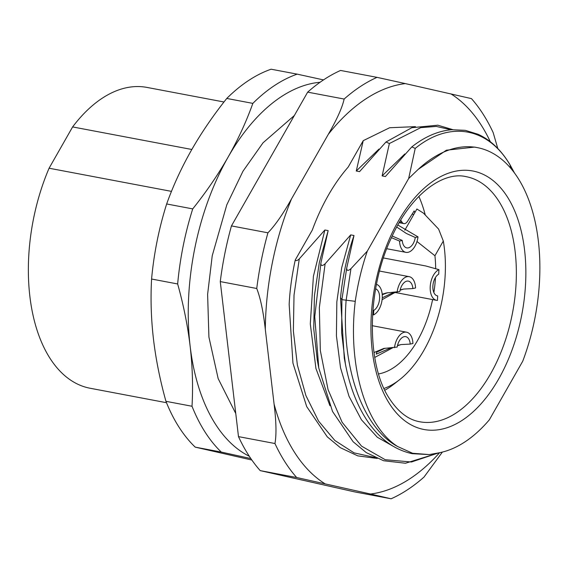 <?xml version="1.0" encoding="UTF-8"?>
<svg xmlns="http://www.w3.org/2000/svg" width="568" height="568" viewBox="0 0 568 568"><rect width="100%" height="100%" fill="white"/><g stroke="black" fill="none" stroke-linecap="round" stroke-linejoin="round"><path stroke-width="0.85" d="M320.075 82.261A192.765 109.645 100.7 0 0 228.08 157.144C218.055 174.667 206.276 191.92 192.729 208.896L166.658 203.962C173.226 185.629 181.483 167.709 191.423 150.208C201.441 132.685 213.227 115.432 226.767 98.449L252.845 103.383C246.271 121.722 238.013 139.636 228.08 157.144A192.765 109.645 100.7 0 0 190.131 346.111A192.765 109.645 100.7 0 0 249.309 456.274M192.729 208.896A204.104 116.099 100.7 0 0 177.656 283.964C183.556 305.108 187.717 325.826 190.131 346.111C192.481 366.417 193.113 386.467 192.019 406.255L165.948 401.32C160.048 380.177 155.888 359.459 153.474 339.174C151.123 318.861 150.492 298.818 151.585 279.03A204.104 116.099 -79.3 0 1 166.658 203.962M323.49 79.91L297.192 74.145A204.104 116.099 100.7 0 0 252.845 103.383M297.192 74.145L271.121 69.211A204.104 116.099 -79.3 0 0 226.767 98.449M151.585 279.03L177.656 283.964M192.019 406.255A204.104 116.099 100.7 0 0 221.3 452.078L250.836 458.568M251.844 460.023L195.222 447.144L221.3 452.078M195.222 447.144A204.104 116.099 -79.3 0 1 165.948 401.32M223.984 101.992L146.963 87.415A153.076 87.074 -79.3 0 0 72.612 126.927L191.835 149.483M72.612 126.927L49.082 168.22A153.076 87.074 -79.3 0 0 90.049 388.235L166.502 402.705M171.472 191.373L49.082 168.22M404.821 230.21L414.81 212.673A111.122 63.204 100.7 0 0 414.171 210.927L407.519 221.357A6.802 3.869 100.7 0 1 403.869 223.607L399.169 222.72M414.81 212.673L416.898 209.017L423.472 213.142L438.617 229.089L443.31 241.045L434.932 255.749L416.976 241.506M425.24 214.91A124.733 70.95 100.7 0 0 418.85 196.407M400.71 220.121L402.087 222.273A6.802 3.869 100.7 0 0 403.869 223.607M477.269 147.602A155.348 88.359 100.7 0 1 522.745 361.191L489.353 419.802A155.348 88.359 100.7 0 1 438.673 452.873L429.209 454.585L412.567 453.257L397.621 446.519C365.366 425.936 347.524 365.643 355.256 301.331C357.776 283.986 361.788 267.251 367.304 251.12L408.655 178.537L418.261 169.321L446.384 150.208L474.571 147.091L477.269 147.602A155.348 88.359 100.7 0 0 418.261 169.321M329.944 405.73L315.943 368.518L310.291 323.952L313.408 276.254L324.875 229.997L299.279 258.887C297.312 260.719 295.971 261.088 295.253 259.988L312.329 230.012A156.03 88.75 100.7 0 1 348.177 167.084L363.236 140.658L356.278 171.003L359.565 171.628L385.984 141.993L389.371 143.534L382.115 175.895L404.821 153.971M514.274 172.672L509.759 164.308C501.104 150.002 490.539 139.991 478.079 134.282L465.298 130.342L451.915 129.717C438.318 130.839 424.956 136.561 411.828 146.885L385.402 176.52L382.115 175.895M411.828 146.885L415.215 148.418L408.655 178.537M367.304 251.12L350.96 268.664C348.049 271.184 346.65 270.915 346.75 267.869L354.006 235.507C347.112 255.401 342.625 276.176 340.523 297.817L344.272 358.145L345.415 364.074C349.774 386.709 357.194 405.808 367.666 421.378C379.815 439.149 394.675 449.92 412.247 453.683L429.209 454.585M395.853 447.769L377.308 437.239L361.44 419.78L348.993 396.244L340.523 367.794L336.419 335.823L336.831 301.899L341.695 267.691L350.719 234.882L354.006 235.507M350.719 234.882L325.123 263.779C322.212 266.293 320.806 266.023 320.906 262.977L328.162 230.615L319.344 262.437L314.438 295.63L313.721 328.645L317.264 359.963L318.783 368.036L332.543 411.488L353.111 441.734L366.253 452.604L383.585 460.74L405.495 463.24L439.092 452.795M324.875 229.997L328.162 230.615M497.795 148.504L493.173 132.614A221.115 125.769 100.7 0 0 471.454 98.619L405.318 83.588A208.186 118.421 100.7 0 0 328.261 134.389L291.498 198.921C282.985 214.086 275.125 225.382 267.926 232.809A221.115 125.769 100.7 0 0 256.743 288.494C260.506 298.193 263.36 311.811 265.306 329.341L274.088 404.132C276.268 421.704 276.552 434.839 274.955 443.523A221.115 125.769 100.7 0 0 296.673 477.518L370.506 494.011A208.186 118.421 100.7 0 0 439.604 452.696M289.162 304.448L292.946 363.144L289.162 304.448C289.815 290.567 291.846 275.75 295.253 259.988M363.236 140.658L389.627 127.736L415.435 126.643M328.261 134.389C337.001 119.266 342.291 107.487 344.137 99.045A221.115 125.769 -79.3 0 1 377.031 77.355L405.318 83.588M377.031 77.355L340.566 70.453A221.115 125.769 100.7 0 0 307.664 92.144L231.453 225.908L267.926 232.809M307.664 92.144L344.137 99.045M256.743 288.494L220.27 281.593L238.482 436.622L274.955 443.523M238.482 436.622A221.115 125.769 100.7 0 0 260.201 470.616L354.624 491.888L391.096 498.789L370.506 494.011M260.201 470.616L296.673 477.518M442.365 452.085L423.991 477.099A221.115 125.769 -79.3 0 1 391.096 498.789M220.27 281.593A221.115 125.769 -79.3 0 1 231.453 225.908M356.278 171.003L378.977 149.079M355.256 301.331L341.9 299.648L341.652 332.855L345.415 364.067M346.75 267.869L341.9 299.648L340.523 297.817M350.96 268.664L346.111 300.444C341.091 367.666 362.753 427.86 397.621 446.519M412.134 214.115L413.767 214.505M378.579 373.929A87.309 49.664 100.7 0 0 432.603 299.577M433.874 292.563A87.309 49.664 100.7 0 0 435.464 277.489M435.67 268.799A87.309 49.664 100.7 0 0 434.932 255.749M394.909 292.442L436.579 300.33A15.876 9.031 100.7 0 1 430.352 290.937A15.876 9.031 100.7 0 1 433.462 275.231A15.876 9.031 -79.3 0 1 438.929 269.644L425.894 265.994L383.471 257.964M436.579 300.33A15.876 9.031 100.7 0 0 437.466 300.415L437.68 295.914L437.119 295.8M437.68 295.914A11.339 6.447 -79.3 0 1 437.424 295.871A11.339 6.447 -79.3 0 1 432.887 286.009A11.339 6.447 -79.3 0 1 438.716 274.152L438.929 269.644M376.492 284.355A15.876 9.031 100.7 0 1 379.019 309.304A15.876 9.031 -79.3 0 1 373.552 314.885L372.58 314.75M372.885 310.263L373.765 310.384L373.552 314.885M375.647 288.828A11.339 6.447 -79.3 0 1 379.559 299.052A11.339 6.447 -79.3 0 1 373.765 310.384M386.794 248.727L405.921 252.348A15.876 9.031 100.7 0 1 401.761 249.231A15.876 9.031 -79.3 0 1 399.545 241.059L391.444 237.68M397.863 225.02L417.998 236.877L415.293 237.488L406.447 233.519L396.748 227.037M392.225 235.997L402.243 240.441L399.545 241.059M405.921 252.348A15.876 9.031 100.7 0 0 417.998 236.877M415.293 237.488A11.339 6.447 -79.3 0 1 406.766 247.889A11.339 6.447 -79.3 0 1 402.243 240.441M372.225 325.691L406.553 332.188A15.876 9.031 100.7 0 1 410.721 335.305A15.876 9.031 -79.3 0 1 412.936 343.477L410.231 344.087L401.178 344.563L397.522 345.422M374.745 357.435L393.056 347.588M397.451 345.72L401.008 344.591M373.978 352.55L383.727 348.475L397.188 347.041A11.339 6.447 -79.3 0 1 405.715 336.646A11.339 6.447 -79.3 0 1 410.231 344.087M385.068 348.205L376.669 352.217L376.25 354.148L391.643 347.566M406.553 332.188A15.876 9.031 100.7 0 0 394.483 347.651M379.573 271.064L409.194 276.666A15.876 9.031 100.7 0 1 413.355 279.783A15.876 9.031 -79.3 0 1 415.57 287.955L412.872 288.572L403.812 289.041L400.156 289.9M382.101 299.712L395.69 292.066M400.085 290.198L403.642 289.069M382.193 294.188L386.361 292.96L399.822 291.526A11.339 6.447 -79.3 0 1 408.349 281.124A11.339 6.447 -79.3 0 1 412.872 288.572M387.703 292.683L382.243 294.742M382.264 297.831L394.277 292.051M409.194 276.666A15.876 9.031 100.7 0 0 397.117 292.137M443.31 241.045A103.83 59.058 -79.3 0 1 399.567 379.722A103.83 59.058 -79.3 0 1 384.003 388.462M399.567 379.722L393.503 384.458A110.717 62.977 -79.3 0 1 384.827 390.216M466.079 176.648A124.733 70.95 -79.3 0 1 498.782 201.107A124.733 70.95 -79.3 0 1 503.83 344.79A124.733 70.95 -79.3 0 1 419.709 421.761C408.427 419.759 398.424 412.169 389.691 398.985C366.296 364.812 366.353 290.141 391.38 237.822C410.721 194.434 443.083 171.089 466.079 176.648M389.456 403.685A131.535 74.82 -79.3 0 1 398.104 221.527A131.535 74.82 -79.3 0 1 507.323 196.798A131.535 74.82 -79.3 0 1 498.683 378.955A131.535 74.82 -79.3 0 1 389.456 403.685M450.864 93.848A208.186 118.421 -79.3 0 1 490.312 141.723M324.96 483.751A208.186 118.421 -79.3 0 1 274.088 404.132M265.306 329.341A208.186 118.421 -79.3 0 1 291.498 198.921M451.113 129.781L436.274 126.43L420.739 127.644L389.371 143.534M510.852 168.369L509.95 164.763C487.869 127.147 449.359 120.494 415.215 148.418M292.946 363.144L306.699 406.596L327.274 436.842L340.409 447.719L357.741 455.855L377.209 458.454M299.279 258.887L294.025 295.104L293.372 331.059L297.376 365.075L305.896 395.562L318.577 421.101L334.864 440.498L354.041 452.852L375.242 457.588M320.906 262.977L314.757 316.688L318.783 368.036M325.123 263.779L319.344 307.607L320.324 350.541L328.063 389.648L342.113 422.258L361.575 446.15L385.196 459.704L411.424 462.004L438.546 452.909M402.087 222.273L399.695 221.818M235.777 413.554L218.155 378.586L208.917 337.065L207.611 294.352L212.233 255.728L226.802 204.828L242.969 171.224L263.034 142.795L294.338 115.531M452.81 129.653L437.836 125.194L411.85 127.693L385.984 141.993M509.759 164.308L514.402 172.842"/></g></svg>
